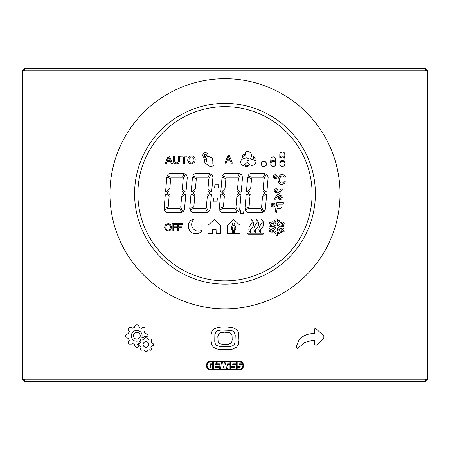 <?xml version="1.0" encoding="UTF-8"?>
<svg xmlns="http://www.w3.org/2000/svg" width="450" height="450" viewBox="0 0 450 450"><rect width="100%" height="100%" fill="white"/><g stroke="black" fill="none" stroke-linecap="round" stroke-linejoin="round"><path stroke-width="0.67" d="M210.87 361.097A4.444 4.444 0 0 0 206.426 365.541A4.444 4.444 0 0 0 210.87 369.984L219.909 369.984L219.909 367.931L220.438 369.984L223.335 369.984L223.566 369.028L223.796 369.984L226.693 369.984L227.222 367.931L227.222 369.984L239.13 369.984A4.444 4.444 0 0 0 243.574 365.541A4.444 4.444 0 0 0 239.13 361.097L225.501 361.097L225.298 361.873L225.169 361.097L221.963 361.097L221.828 361.873L221.625 361.097L210.87 361.097M210.87 361.755L212.715 361.755L212.715 363.842L210.015 363.842L210.015 367.239L210.673 367.239L210.673 364.494L212.715 364.494L212.715 369.326L210.87 369.326A3.786 3.786 0 0 1 207.084 365.541A3.786 3.786 0 0 1 210.87 361.755M213.373 369.326L213.373 361.755L216.495 361.755L216.495 363.842L215.449 363.842L215.449 364.494L219.021 364.494L219.251 366.581L215.449 366.581L215.449 367.239L219.251 367.239L219.251 369.326L213.373 369.326M217.153 363.842L219.521 363.842L220.944 369.326L222.817 369.326L223.566 366.227L224.314 369.326L226.181 369.326L227.599 363.842L229.972 363.842L229.972 361.755L226.007 361.755L225.157 364.978L224.612 361.755L222.519 361.755L221.968 364.978L221.119 361.755L217.153 361.755L217.153 363.842M227.88 369.326L228.111 364.494L229.972 364.494L229.972 369.326L227.88 369.326M230.631 369.326L230.631 367.239L234.495 367.239L234.495 366.581L230.631 366.581L230.631 361.755L236.52 361.755L236.52 363.842L232.718 363.842L232.718 364.494L236.52 364.494L236.52 369.326L230.631 369.326M239.304 364.494L242.769 364.494A3.786 3.786 0 0 1 239.13 369.326L237.178 369.326L237.178 367.239L240.204 367.239L240.204 366.581L237.178 366.581L237.178 361.755L239.13 361.755A3.786 3.786 0 0 1 242.511 363.842L239.304 363.842L239.304 364.494M312.114 193.77A87.114 87.114 0 0 1 225 280.884A87.114 87.114 0 0 1 137.886 193.77A87.114 87.114 0 0 1 225 106.656A87.114 87.114 0 0 1 312.114 193.77M145.924 347.366C147.656 347.22 148.624 346.286 148.815 344.565C148.674 342.804 147.741 341.831 146.008 341.646C144.264 341.786 143.297 342.731 143.117 344.481C143.263 346.213 144.197 347.175 145.924 347.366M235.237 335.244L234.09 331.971L231.553 330.424L221.231 330.053L217.845 330.626L215.916 331.971L214.869 334.423L214.768 341.46L215.269 343.665L216.776 345.527L219.752 346.534L228.769 346.652L232.155 346.078L234.09 344.734L234.962 343.018L235.237 335.244M217.828 336.572L218.149 341.679L219.212 343.181L220.635 343.957L223.627 344.447L228.246 344.267L230.428 343.468L231.862 341.707L232.206 339.649L232.037 335.452L231.137 333.765L229.393 332.679L224.409 332.184L220.652 332.668L218.61 334.103L217.828 336.572M425.858 68.524L24.143 68.524L22.5 70.166L22.5 379.834L24.143 381.476L425.858 381.476L427.5 379.834L425.858 379.153L425.858 70.847L425.177 70.166L425.858 68.524L427.5 70.166L427.5 379.834M24.143 68.524L24.823 70.166L425.177 70.166M22.5 70.166L24.143 70.847L24.823 70.166M427.5 70.166L425.858 70.847M425.858 381.476L425.177 379.834L425.858 379.153M24.143 381.476L24.823 379.834L24.143 379.153L22.5 379.834M425.177 379.834L24.823 379.834M24.143 70.847L24.143 379.153M267.502 175.078L266.394 173.953L264.082 178.718L263.16 189.27L266.091 192.15L266.929 191.458L268.149 177.508L267.502 175.078M264.369 211.297L265.387 209.098L266.653 194.602L265.984 193.961L262.507 196.734L261.596 207.18L263.784 211.838L264.369 211.297M247.213 212.248L248.923 212.726L262.676 212.513L260.865 208.783L248.068 208.783L245.121 209.762L245.897 211.236L247.213 212.248M241.864 175.078L240.75 173.953L238.444 178.718L237.521 189.27L240.446 192.15L241.29 191.458L242.511 177.508L241.864 175.078M238.731 211.297L239.743 209.098L241.014 194.602L240.339 193.961L236.869 196.734L235.952 207.18L238.14 211.838L238.731 211.297M221.574 212.248L223.284 212.726L237.037 212.513L235.221 208.783L222.429 208.783L219.482 209.762L220.258 211.236L221.574 212.248M212.276 175.078L211.162 173.953L208.856 178.718L207.934 189.27L210.859 192.15L211.703 191.458L212.923 177.508L212.276 175.078M209.143 211.297L210.156 209.098L211.427 194.602L210.752 193.961L207.281 196.734L206.364 207.18L208.558 211.838L209.143 211.297M191.987 212.248L193.697 212.726L207.45 212.513L205.639 208.783L192.842 208.783L189.894 209.762L190.671 211.236L191.987 212.248M186.638 175.078L185.524 173.953L183.218 178.718L182.289 189.27L185.22 192.15L186.058 191.458L187.279 177.508L186.638 175.078M183.504 211.297L184.517 209.098L185.788 194.602L185.113 193.961L181.637 196.734L180.726 207.18L182.914 211.838L183.504 211.297M166.343 212.248L168.053 212.726L181.806 212.513L179.994 208.783L167.203 208.783L164.256 209.762L165.026 211.236L166.343 212.248M194.046 233.561L195.069 233.741A7.644 7.644 0 0 0 201.594 231.266A0.422 0.422 0 0 0 201.116 230.591A6.711 6.711 0 0 1 193.736 219.628A0.427 0.427 0 0 0 193.792 219.105L192.33 219.364L189.934 221.349L188.668 223.661L188.257 226.322L188.572 228.313L189.934 230.912L192.172 232.813L194.046 233.561M207.506 156.077L207.709 156.589A2.616 2.616 0 0 0 206.314 152.831A2.616 2.616 0 0 0 202.86 154.873A2.616 2.616 0 0 0 205.481 157.911L204.452 156.009L204.609 154.665L205.965 154.373L207.506 156.077M280.311 196.583A0.945 0.945 0 0 0 279.366 197.528A0.945 0.945 0 0 0 280.311 198.472A0.945 0.945 0 0 0 281.256 197.528A0.945 0.945 0 0 0 280.311 196.583M280.311 199.463A1.924 1.924 0 0 0 282.24 197.533A1.924 1.924 0 0 0 280.311 195.604A1.924 1.924 0 0 0 278.387 197.533A1.924 1.924 0 0 0 280.311 199.463M275.271 175.753A0.945 0.945 0 0 0 274.326 176.698A0.945 0.945 0 0 0 275.271 177.643A0.945 0.945 0 0 0 276.216 176.698A0.945 0.945 0 0 0 275.271 175.753M275.271 178.627A1.924 1.924 0 0 0 277.194 176.698A1.924 1.924 0 0 0 275.271 174.769A1.924 1.924 0 0 0 273.341 176.698A1.924 1.924 0 0 0 275.271 178.627M273.105 204.143A0.945 0.945 0 0 0 272.16 205.088A0.945 0.945 0 0 0 273.105 206.032A0.945 0.945 0 0 0 274.05 205.088A0.945 0.945 0 0 0 273.105 204.143M273.105 207.011A1.924 1.924 0 0 0 275.034 205.088A1.924 1.924 0 0 0 273.105 203.158A1.924 1.924 0 0 0 271.181 205.088A1.924 1.924 0 0 0 273.105 207.011M276.165 189.765A0.945 0.945 0 0 0 275.214 190.71A0.945 0.945 0 0 0 276.165 191.655A0.945 0.945 0 0 0 277.11 190.71A0.945 0.945 0 0 0 276.165 189.765M276.165 192.634A1.924 1.924 0 0 0 278.094 190.71A1.924 1.924 0 0 0 276.165 188.781A1.924 1.924 0 0 0 274.241 190.71A1.924 1.924 0 0 0 276.165 192.634M170.528 227.661L170.173 225.653L169.104 224.651L167.31 224.584L166.044 225.675L165.814 228.319L167.079 229.972L168.266 230.197L169.493 229.781L170.528 227.661M167.968 223.622L169.515 223.881L170.629 224.657L171.557 227.222L170.651 229.972L169.549 230.749L168.126 231.036L165.684 230.04L164.694 227.419L164.936 225.833L165.656 224.629L167.968 223.622M194.079 160.268L193.731 158.153L192.532 156.982L190.704 156.87L189.191 158.096L188.938 160.982L190.423 162.833L191.616 163.029L192.859 162.641L193.674 161.769L194.079 160.268M191.289 155.857L192.87 156.099L194.018 156.814L194.856 158.046L195.199 159.621L195.019 161.297L194.31 162.681L191.824 163.929L190.282 163.772L188.972 163.029L187.734 160.369L187.869 158.659L188.522 157.241L189.636 156.279L191.289 155.857M248.237 233.213A0.478 0.478 0 0 0 247.764 233.691A0.478 0.478 0 0 0 248.237 234.169L263.002 234.169A0.478 0.478 0 0 0 263.481 233.691A0.478 0.478 0 0 0 263.002 233.213L248.237 233.213M250.149 225.354L252.146 222.407L252.051 220.894L251.342 219.324L253.192 221.754L253.603 223.774L253.417 225.399A4.77 4.77 0 0 1 252.675 226.918L250.245 230.046L250.532 232.481L249.384 231.328L248.856 229.579L249.199 226.896L250.149 225.354M255.172 225.354L257.175 222.407L257.074 220.894L256.365 219.324L258.216 221.754L258.632 223.774L258.441 225.399A4.77 4.77 0 0 1 257.698 226.918L255.268 230.046L255.561 232.481L254.295 231.126L253.862 229.264L254.227 226.896L255.172 225.354M260.196 225.354L262.198 222.407L262.102 220.894L261.388 219.324L263.244 221.754L263.655 223.774L263.469 225.399A4.77 4.77 0 0 1 262.727 226.918L260.291 230.046L260.584 232.481L259.436 231.328L258.907 229.579L259.251 226.896L260.196 225.354M220.838 233.055L220.838 225.456L214.369 219.532L207.9 225.456L207.9 233.055A0.647 0.647 0 0 0 208.237 233.612L212.518 233.612L212.653 229.635L216.084 229.635L216.214 233.612L220.494 233.612A0.652 0.652 0 0 0 220.838 233.055M233.556 223.031A1.254 1.254 0 0 0 232.301 224.286A1.254 1.254 0 0 0 233.556 225.54A1.254 1.254 0 0 0 234.81 224.286A1.254 1.254 0 0 0 233.556 223.031M239.782 233.612A0.652 0.652 0 0 0 240.126 233.055L240.126 225.456L233.657 219.532L227.183 225.456L227.183 233.055A0.647 0.647 0 0 0 227.526 233.612L232.718 233.747L232.532 227.582L232.301 229.371A0.45 0.45 0 0 1 231.846 229.826A0.45 0.45 0 0 1 231.396 229.371L231.598 226.749A0.99 0.99 0 0 1 232.689 225.917L234.624 225.917A0.984 0.984 0 0 1 235.716 226.749L235.912 229.371A0.45 0.45 0 0 1 235.463 229.826A0.45 0.45 0 0 1 235.013 229.371L234.776 227.582L234.591 233.747L239.782 233.612M233.916 233.572L233.871 230.186L233.438 230.186L233.252 233.747L233.916 233.572M283.337 231.913L283.494 231.93A0.703 0.703 0 0 0 283.849 230.619L281.7 229.382L283.258 229.123A0.562 0.562 0 0 0 283.719 228.476A0.557 0.557 0 0 0 283.072 228.015L280.17 228.493L278.145 227.329L280.17 226.164L283.168 226.654A0.562 0.562 0 0 0 283.719 226.181A0.562 0.562 0 0 0 283.258 225.534L281.7 225.276L283.849 224.038A0.703 0.703 0 0 0 284.102 223.076A0.703 0.703 0 0 0 283.146 222.817L280.997 224.061L281.554 222.581A0.562 0.562 0 0 0 281.222 221.856A0.562 0.562 0 0 0 280.496 222.188L279.461 224.944L277.442 226.108L277.442 223.779L279.315 221.501A0.562 0.562 0 0 0 279.236 220.714A0.562 0.562 0 0 0 278.443 220.787L277.442 222.007L277.442 219.527A0.703 0.703 0 0 0 276.739 218.824A0.703 0.703 0 0 0 276.036 219.527L276.036 222.007L275.034 220.787A0.562 0.562 0 0 0 274.247 220.714A0.562 0.562 0 0 0 274.168 221.501L276.036 223.779L276.036 226.108L274.016 224.944L272.981 222.188A0.562 0.562 0 0 0 272.256 221.856A0.562 0.562 0 0 0 271.929 222.581L272.481 224.061L270.338 222.817A0.703 0.703 0 0 0 269.376 223.076A0.703 0.703 0 0 0 269.634 224.038L271.778 225.276L270.225 225.534A0.562 0.562 0 0 0 269.764 226.181A0.562 0.562 0 0 0 270.315 226.654L273.313 226.164L275.332 227.329L273.504 228.386L270.433 227.874A0.703 0.703 0 0 0 269.623 228.454A0.703 0.703 0 0 0 270.202 229.264L271.586 229.494L269.634 230.619A0.703 0.703 0 0 0 269.989 231.93L272.481 230.597L271.929 232.076A0.562 0.562 0 0 0 272.256 232.802L272.458 232.836A0.562 0.562 0 0 0 272.981 232.47L274.016 229.714L276.036 228.549L276.036 230.878L274.168 233.156A0.562 0.562 0 0 0 274.247 233.944L274.866 234.011L276.036 232.65L276.036 235.131A0.703 0.703 0 0 0 276.739 235.834A0.703 0.703 0 0 0 277.442 235.131L277.442 232.65L278.668 234.034L279.236 233.944A0.562 0.562 0 0 0 279.315 233.156L277.442 230.878L277.442 228.549L279.461 229.714L280.496 232.47A0.562 0.562 0 0 0 281.025 232.836L281.222 232.802A0.562 0.562 0 0 0 281.554 232.076L280.997 230.597L283.337 231.913M206.522 161.393L206.893 161.46L206.696 159.846L206.01 157.657L204.812 155.818A0.793 0.793 0 0 1 205.116 154.744L205.481 154.648A0.816 0.816 0 0 1 206.196 155.053L207.714 156.887A0.771 0.771 0 0 1 209.031 156.966L209.205 156.977A0.579 0.579 0 0 1 209.762 156.757A1.103 1.103 0 0 1 210.634 157.523L210.825 157.579A0.54 0.54 0 0 1 211.337 157.421A1.103 1.103 0 0 1 212.147 158.271L212.49 159.154A12.336 12.336 0 0 1 212.805 163.209A10.789 10.789 0 0 0 213.317 165.532L213.283 165.707A5.827 5.827 0 0 1 210.212 166.252L208.721 165.921A5.631 5.631 0 0 0 208.119 164.689A12.538 12.538 0 0 0 207.315 164.334A6.75 6.75 0 0 1 205.357 163.378A10.395 10.395 0 0 1 204.368 160.982A2.936 2.936 0 0 1 205.127 159.165A0.894 0.894 0 0 1 205.858 159.508A1.721 1.721 0 0 1 205.982 160.796L206.522 161.393M246.324 165.037A3.127 3.127 0 0 0 248.766 165.594L248.811 165.667A3.324 3.324 0 0 1 245.138 166.106L246.324 165.037M253.704 158.687A3.127 3.127 0 0 0 252.945 156.302L252.984 156.223A3.324 3.324 0 0 1 255.229 159.171L253.704 158.687M244.457 155.402A3.127 3.127 0 0 0 242.685 157.174L242.601 157.168A3.324 3.324 0 0 1 244.187 153.827L244.457 155.402M249.007 159.311A1.041 1.041 0 0 0 247.269 159.036L247.247 159.064A1.035 1.035 0 0 0 247.866 160.746L248.231 160.746A1.041 1.041 0 0 0 249.007 159.311M241.206 164.407L242.1 165.549A1.052 1.052 0 0 0 243.529 165.589L247.466 162.152L249.992 164.779L251.319 165.291L253.215 165.201L255.24 163.721L256.118 161.792A1.052 1.052 0 0 0 255.414 160.549L250.543 158.996L251.634 155.588L251.46 154.192L250.493 152.578L248.248 151.493L246.144 151.616A1.052 1.052 0 0 0 245.368 152.814L246.268 157.961L243.444 158.434L241.183 160.144L240.587 161.91L241.206 164.407M284.743 153.338L283.933 152.393L282.583 151.92L280.423 152.73L279.816 154.013L279.816 157.663L280.491 156.381L282.043 155.773L284.068 156.246L284.946 157.663L284.743 153.338M280.221 162.422L279.816 164.649L280.558 165.932L282.583 166.539L284.541 165.594L284.946 163.367L283.933 161.814L282.111 161.342L280.221 162.422M261.624 162.624L261.489 165.122L262.772 166.337L264.729 166.472L266.355 165.189L266.355 162.827L265.275 161.679L262.839 161.544L261.624 162.624M283.596 157.022L282.043 156.752L280.153 157.832L279.816 162.287L280.761 160.802L282.313 160.397L284.203 160.937L284.946 162.287L284.878 158.304L283.596 157.022M270.911 162.624L270.776 165.122L272.059 166.337L274.016 166.472L275.642 165.189L275.642 162.827L274.556 161.679L272.126 161.544L270.911 162.624M274.421 157.022L272.869 156.752L270.979 157.832L270.641 162.287L271.586 160.802L273.139 160.397L275.029 160.937L275.777 162.287L275.709 158.304L274.421 157.022M281.059 188.961L274.039 199.226L275.462 199.226L282.482 188.961L281.059 188.961M277.222 208.417L281.014 208.417L281.261 207.017L277.464 207.017L277.959 204.216L283.174 204.216L283.421 202.821L276.784 202.821L274.978 213.081L276.401 213.081L277.222 208.417M279.439 179.139L280.721 176.456L282.004 175.759L283.174 175.989L284.226 177.154L285.739 177.154L284.456 175.174L282.122 174.358L280.603 174.825L279.675 175.641L278.274 177.975L278.044 180.422L278.741 182.869L280.254 184.269L281.306 184.618L282.825 184.388L284.226 183.454L285.384 181.822L283.877 181.822L282.246 183.105L280.839 182.987L279.675 181.586L279.439 179.139M172.187 223.712L177.013 223.712L177.013 224.544L173.211 224.544L173.211 226.862L176.456 226.862L176.456 227.694L173.211 227.694L173.211 230.94L172.187 230.94L172.187 223.712M183.268 156.864L180.743 156.864L180.743 155.953L186.913 155.953L186.913 156.864L184.382 156.864L184.382 163.845L183.268 163.845L183.268 156.864M177.643 223.712L182.464 223.712L182.464 224.544L178.661 224.544L178.661 226.862L181.907 226.862L181.907 227.694L178.661 227.694L178.661 230.94L177.643 230.94L177.643 223.712M227.295 159.874L229.989 159.874L228.645 156.234L227.295 159.874M228.015 155.323L229.269 155.323L232.403 163.209L231.221 163.209L230.327 160.785L226.963 160.785L226.063 163.209L224.882 163.209L228.015 155.323M167.507 160.504L170.201 160.504L168.857 156.864L167.507 160.504M168.227 155.953L169.481 155.953L172.614 163.845L171.433 163.845L170.539 161.415L167.175 161.415L166.275 163.845L165.094 163.845L168.227 155.953M179.528 155.953L179.494 161.314L178.898 163.007L177.593 163.817L175.86 163.907L174.482 163.401L173.683 162.276A4.23 4.23 0 0 1 173.531 161.606L173.458 155.953L174.572 155.953L174.803 162.062L176.001 162.9L177.834 162.54A1.558 1.558 0 0 0 178.301 161.668L178.414 155.953L179.528 155.953M213.553 198.023L217.406 198.023L217.024 201.876L213.171 201.876L213.553 198.023M214.993 184.129L218.846 184.129L218.464 187.976L214.611 187.976L214.993 184.129M248.299 175.179L249.373 174.009L250.824 173.368L265.129 173.385L263.317 177.221L251.589 177.221L247.967 175.944L248.299 175.179M246.454 191.616L247.112 192.15L250.689 188.522L251.556 178.611L247.714 177.221L246.454 191.616M250.521 194.923L262.676 194.923L265.022 193.005L263.104 190.98L250.099 190.98L248.175 193.005L250.521 194.923M247.219 193.961L250.014 196.2L249.075 206.966L244.98 208.463L246.167 194.923L247.219 193.961M222.654 175.179L223.734 174.009L225.186 173.368L239.49 173.385L237.673 177.221L225.945 177.221L222.322 175.944L222.654 175.179M220.815 191.616L221.468 192.15L225.045 188.522L225.911 178.611L222.075 177.221L220.815 191.616M224.882 194.923L237.037 194.923L239.383 193.005L237.459 190.98L224.454 190.98L222.536 193.005L224.882 194.923M221.574 193.961L224.376 196.2L223.431 206.966L219.341 208.463L220.528 194.923L221.574 193.961M193.072 175.179L194.147 174.009L195.598 173.368L209.903 173.385L208.091 177.221L196.363 177.221L192.735 175.944L193.072 175.179M191.227 191.616L191.886 192.15L195.458 188.522L196.329 178.611L192.487 177.221L191.227 191.616M195.294 194.923L207.45 194.923L209.796 193.005L207.877 190.98L194.867 190.98L192.949 193.005L195.294 194.923M191.993 193.961L194.788 196.2L193.843 206.966L189.754 208.463L190.941 194.923L191.993 193.961M167.428 175.179L168.502 174.009L169.959 173.368L184.258 173.385L182.447 177.221L170.719 177.221L167.096 175.944L167.428 175.179M165.589 191.616L166.241 192.15L169.819 188.522L170.685 178.611L166.849 177.221L165.589 191.616M169.656 194.923L181.806 194.923L184.151 193.005L182.233 190.98L169.228 190.98L167.31 193.005L169.656 194.923M166.348 193.961L169.144 196.2L168.204 206.966L164.115 208.463L165.296 194.923L166.348 193.961M240.638 210.06L243.945 210.06L243.624 213.368L240.317 213.368L240.638 210.06M132.238 338.934C133.65 341.145 135.979 341.747 139.23 340.74L139.736 341.612L137.464 344.481L138.482 346.657L137.391 347.265L136.316 347.265L134.713 345.403L134.662 344.419L132.452 343.463L131.58 344.076L129.122 344.109L128.621 343.62L128.638 341.213L129.268 340.537L128.374 338.406L127.519 338.147L125.573 336.291L125.578 335.402L127.288 333.855L128.205 333.849L129.263 331.431L128.627 330.564L128.655 328.106L129.099 327.656L131.535 327.645L132.199 328.32L134.572 327.414L134.713 326.537L136.282 324.731L137.638 324.776L139.005 326.424L139.056 327.386L141.351 328.416L142.082 327.718L144.653 327.707L145.08 328.134L145.091 330.576L144.332 331.627L145.131 333.624L146.801 333.911L148.146 335.531L148.028 336.87L144.574 336.431L143.055 338.152L141.924 337.601C142.498 334.395 141.598 332.201 139.236 331.02C136.772 329.934 134.578 330.345 132.671 332.257C131.006 334.373 130.866 336.594 132.238 338.934M151.369 346.618L150.941 347.535L151.763 349.149C151.234 350.331 150.441 350.55 149.4 349.802L147.662 350.004L147.341 351.101L145.766 352.114L143.904 349.897L141.328 350.213L140.355 349.262L141.019 347.647L140.4 346.162L138.808 345.51L138.611 343.907L140.569 342.596L140.923 341.376L140.276 340.284L141.233 338.839L143.241 339.418L144.292 338.991L145.778 337.157L146.565 337.202L148.039 339.137L148.781 339.486L149.597 339.019L151.132 339.036L151.751 340.537L151.059 341.882L151.504 343.035L152.736 343.311L153.428 343.98L153.349 345.285L151.369 346.618M133.442 335.796C133.633 333.709 134.775 332.572 136.873 332.381C138.938 332.584 140.074 333.709 140.276 335.767C140.074 337.877 138.926 339.024 136.822 339.204C134.764 338.991 133.639 337.849 133.442 335.796M314.499 333.529L313.549 333.534C307.361 333.748 302.546 335.852 299.093 339.84L296.516 345.915L296.578 347.771L297.124 348.429L298.012 348.098L304.853 342.45L311.552 340.599L314.499 340.402L314.505 344.919L316.553 345.116L323.843 338.299L323.859 335.818L315.579 328.399L314.505 328.995L314.499 333.529M211.028 340.762L212.006 345.347L213.48 347.214L215.595 348.519L218.447 349.329L222.143 349.673L228.864 349.627L232.599 349.11L236.52 347.214L238.337 344.593L238.972 340.762L238.612 332.949L237.578 330.677L236.52 329.496L232.599 327.6L226.828 327.026L221.136 327.082L217.401 327.6L214.121 328.995L212.006 331.363L211.067 334.862L211.028 340.762M268.341 114.435A90.399 90.399 0 0 0 134.601 193.77A90.399 90.399 0 0 0 181.659 273.105A90.399 90.399 0 0 0 315.399 193.77A90.399 90.399 0 0 0 268.341 114.435M280.159 92.796A115.059 115.059 0 0 1 325.974 248.929A115.059 115.059 0 0 1 169.841 294.744A115.059 115.059 0 0 1 124.026 138.611A115.059 115.059 0 0 1 280.159 92.796"/></g></svg>
